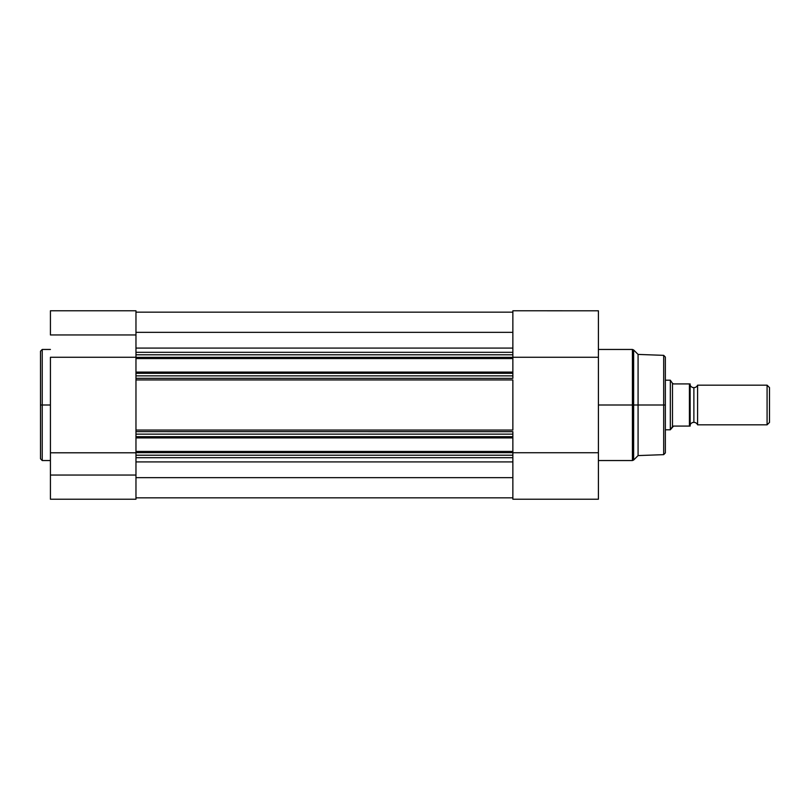 <?xml version="1.0" encoding="UTF-8"?>
<svg xmlns="http://www.w3.org/2000/svg" width="810" height="810" viewBox="0 0 810 810"><rect width="100%" height="100%" fill="white"/><g stroke="black" fill="none" stroke-linecap="round" stroke-linejoin="round"><path stroke-width="1.21" d="M42.231 460.546L40.5 458.804L40.5 405L40.5 458.804L40.5 405L42.231 405L42.231 460.546L42.231 349.454L40.5 351.196L40.5 405L40.5 351.196L40.5 405L42.231 405L42.231 349.454L42.231 405L50.422 405L42.231 405L42.231 460.546L50.422 460.546M135.969 457.69L135.969 455.21L135.969 457.69L512.862 457.69L135.969 457.69L135.969 499.223L50.422 499.223L135.969 499.223L135.969 475.045L50.422 475.045L50.422 499.223L50.422 475.045L135.969 475.045L135.969 458.905M50.422 357.271L135.969 357.271L50.422 357.271L50.422 475.045L50.422 357.271M512.862 310.837L512.862 354.79L135.969 354.79L512.862 354.79L512.862 352.309L135.969 352.309L135.969 357.332L512.862 357.332L512.862 354.79L512.862 358.567L135.969 358.567L512.862 358.567L512.862 372.084L512.862 357.332L135.969 357.332L135.969 372.084L512.862 372.084L512.862 373.319L135.969 373.319L512.862 373.319L512.862 372.084L135.969 372.084L135.969 375.86L512.862 375.86L512.862 373.319L512.862 378.341L512.862 375.86L135.969 375.86L135.969 378.341L512.862 378.341L135.969 378.3L135.969 379.951L512.862 379.951L512.862 430.049L135.969 430.049L512.862 430.049L512.862 379.951L135.969 379.951L135.969 431.659L512.862 431.659L512.862 434.14L135.969 434.14L512.862 434.14L512.862 431.7L135.969 431.659L135.969 436.681L512.862 436.681L512.862 434.14L512.862 437.916L135.969 437.916L512.862 437.916L512.862 451.433L135.969 451.433L512.862 451.433L512.862 452.668L135.969 452.668L512.862 452.668L512.862 436.681L135.969 436.681L135.969 455.21L512.862 455.21L512.862 452.668L512.862 457.69L512.862 455.21L135.969 455.21L135.969 334.955L50.422 334.955L135.969 334.955L135.969 310.837M50.422 310.787L50.422 334.955L50.422 310.777L135.969 310.777L135.969 352.309L512.862 352.309M135.969 452.79L50.422 452.79L135.969 452.79M512.862 497.836L135.969 497.836L512.862 497.836M512.862 477.667L135.969 477.667L512.862 477.667M135.969 461.923L512.862 461.923L135.969 461.923M135.969 348.077L512.862 348.077L135.969 348.077M512.862 332.333L135.969 332.333L512.862 332.333M512.862 312.164L135.969 312.164L512.862 312.164M665.354 452.689L665.354 357.078L665.354 405L665.354 357.078L663.684 355.347L663.684 405L663.684 355.347L663.684 405L665.354 405L665.354 452.922L665.354 405L638.077 405L663.684 405L663.684 454.653L663.684 405L663.684 454.653L665.354 452.922M633.633 460.039L632.408 460.546L632.408 405L598.408 405L632.408 405L632.408 349.454L632.408 405L633.633 405L633.633 349.96L633.633 405L638.077 405L638.077 354.416L638.077 405L633.633 405L633.633 460.039L638.077 455.584L638.077 405L638.077 455.584L663.684 454.653M632.408 349.454L633.633 349.96L633.633 460.039L633.633 405L632.408 405L632.408 349.454L598.408 349.454M512.862 457.184L512.862 499.223L598.408 499.223L598.408 310.807L512.862 310.777L512.862 352.431M512.862 457.69L512.862 499.223L598.408 499.223L598.408 452.729L512.862 452.729L598.408 452.729L598.408 357.271L512.862 357.271L598.408 357.271L598.408 310.777M512.862 499.223L598.408 499.223M632.408 405L632.408 460.546L632.408 405M697.592 385.165A4.03 4.03 0 0 1 693.876 387.646A4.03 4.03 0 0 0 697.592 385.165L697.592 424.835A4.03 4.03 0 0 0 693.876 422.354A4.03 4.03 0 0 1 697.592 424.835L767.08 424.835L697.592 424.835L697.592 385.165L767.08 385.165L769.5 387.575L767.08 385.165L767.08 424.835L769.5 422.425L767.08 424.835L767.08 385.165L697.592 385.165M693.876 422.354L693.876 387.646L693.876 422.354A4.03 4.03 0 0 0 690.15 424.835A4.03 4.03 0 0 1 693.876 422.354M690.15 385.165A4.03 4.03 0 0 0 693.876 387.646A4.03 4.03 0 0 1 690.15 385.165M689.806 426.08L689.411 383.92L673.535 383.92L672.482 383.343L673.535 383.92L689.411 383.92L689.411 426.08L673.535 426.08L672.482 426.657L672.482 383.343L670.872 381.004L672.482 383.343L672.482 426.657L670.315 429.796L670.315 380.204L670.872 381.004L670.315 380.204L665.354 380.204L670.315 380.204L670.315 429.796L665.354 429.796L670.315 429.796L673.535 426.08L690.15 426.08L690.12 383.92L690.15 426.08M769.5 422.425L769.5 387.575L769.5 422.425M42.231 349.454L50.422 349.454M135.969 499.223L50.422 499.223M633.633 349.96L638.077 354.416L663.684 355.347M632.408 460.546L598.408 460.546"/></g></svg>

